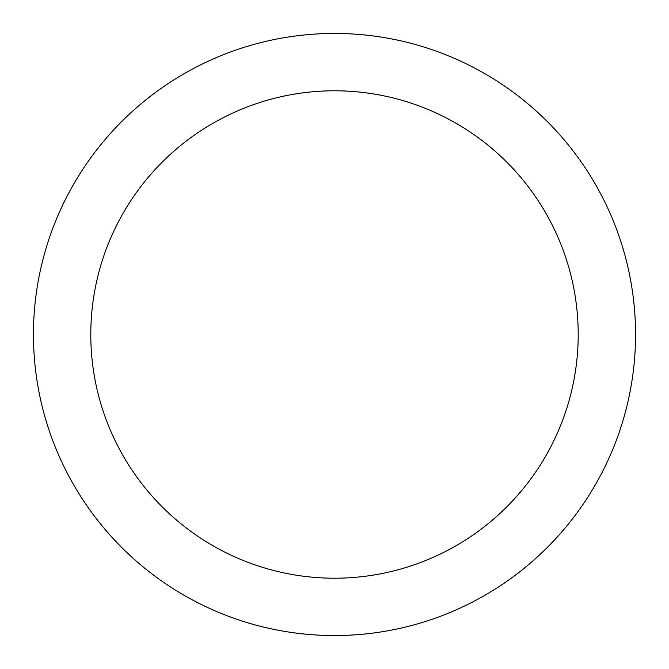 <?xml version="1.0" encoding="UTF-8"?>
<svg xmlns="http://www.w3.org/2000/svg" width="669" height="669" viewBox="0 0 669 669"><rect width="100%" height="100%" fill="white"/><g stroke="black" fill="none" stroke-linecap="round" stroke-linejoin="round"><path stroke-width="1" d="M334.5 578.208A243.708 243.708 0 0 0 578.208 334.5A243.708 243.708 0 0 0 334.5 90.792A243.708 243.708 0 0 0 90.792 334.5A243.708 243.708 0 0 0 334.5 578.208M334.5 635.55A301.05 301.05 0 0 0 635.55 334.5A301.05 301.05 0 0 0 334.5 33.45A301.05 301.05 0 0 0 33.45 334.5A301.05 301.05 0 0 0 334.5 635.55"/></g></svg>
